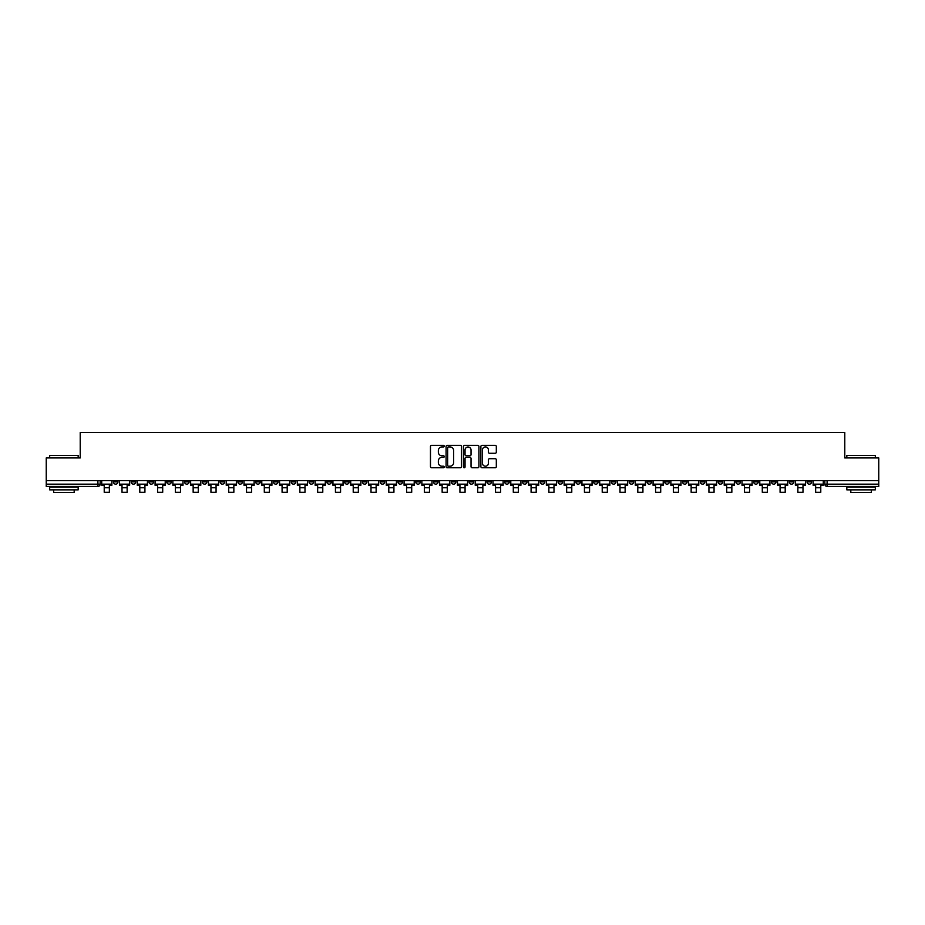 <?xml version="1.0" encoding="UTF-8"?>
<svg xmlns="http://www.w3.org/2000/svg" width="925" height="925" viewBox="0 0 925 925"><rect width="100%" height="100%" fill="white"/><g stroke="black" fill="none" stroke-linecap="round" stroke-linejoin="round"><path stroke-width="1.39" d="M444.254 446.162A0.786 0.786 0 0 0 443.48 445.376L431.582 445.376A1.122 1.122 0 0 0 430.472 446.498L430.472 466.639A1.122 1.122 0 0 0 431.582 467.761L443.48 467.761A0.786 0.786 0 0 0 444.254 466.975A0.786 0.786 0 0 0 443.48 466.2L441.942 466.2A3.584 3.584 0 0 1 438.358 462.616L438.358 460.939A3.584 3.584 0 0 1 441.942 457.355L443.48 457.355A0.786 0.786 0 0 0 444.254 456.568A0.786 0.786 0 0 0 443.48 455.794L441.942 455.794A3.584 3.584 0 0 1 438.358 452.209L438.358 450.533A3.584 3.584 0 0 1 441.942 446.948L443.48 446.948A0.786 0.786 0 0 0 444.254 446.162M700.329 480.63L700.329 481.879L704.885 481.879A2.278 2.278 0 0 1 702.607 484.157A2.278 2.278 0 0 1 700.329 481.879L700.329 480.63M593.607 480.63L593.607 481.879L598.174 481.879A2.278 2.278 0 0 1 595.897 484.157A2.278 2.278 0 0 1 593.607 481.879L593.607 480.63M575.824 480.63L575.824 481.879L580.391 481.879A2.278 2.278 0 0 1 578.102 484.157A2.278 2.278 0 0 1 575.824 481.879L575.824 480.63M469.114 480.63L469.114 481.879L473.669 481.879A2.278 2.278 0 0 1 471.392 484.157A2.278 2.278 0 0 1 469.114 481.879L469.114 480.63M451.331 480.63L451.331 481.879L455.886 481.879A2.278 2.278 0 0 1 453.608 484.157A2.278 2.278 0 0 1 451.331 481.879L451.331 480.63M433.536 480.63L433.536 481.879L438.103 481.879A2.278 2.278 0 0 1 435.825 484.157A2.278 2.278 0 0 1 433.536 481.879L433.536 480.63M397.97 480.63L397.97 481.879L402.525 481.879A2.278 2.278 0 0 1 400.248 484.157A2.278 2.278 0 0 1 397.97 481.879L397.97 480.63M362.403 481.879L362.403 480.63L362.403 481.879A2.278 2.278 0 0 0 364.681 484.157A2.278 2.278 0 0 1 362.403 481.879L366.959 481.879A2.278 2.278 0 0 1 364.681 484.157A2.278 2.278 0 0 0 366.959 481.879L366.959 480.63L366.959 481.879M344.609 481.879L344.609 480.63L344.609 481.879A2.278 2.278 0 0 0 346.898 484.157A2.278 2.278 0 0 1 344.609 481.879L349.176 481.879A2.278 2.278 0 0 1 346.898 484.157M326.826 481.879L326.826 480.63L326.826 481.879A2.278 2.278 0 0 0 329.103 484.157A2.278 2.278 0 0 1 326.826 481.879L331.393 481.879A2.278 2.278 0 0 1 329.103 484.157A2.278 2.278 0 0 0 331.393 481.879L331.393 480.63L331.393 481.879M309.042 480.63L309.042 481.879L313.598 481.879A2.278 2.278 0 0 1 311.32 484.157A2.278 2.278 0 0 1 309.042 481.879L309.042 480.63M291.259 480.63L291.259 481.879L295.815 481.879A2.278 2.278 0 0 1 293.537 484.157A2.278 2.278 0 0 1 291.259 481.879L291.259 480.63M273.476 480.63L273.476 481.879L278.032 481.879A2.278 2.278 0 0 1 275.754 484.157A2.278 2.278 0 0 1 273.476 481.879L273.476 480.63M255.682 481.879L255.682 480.63L255.682 481.879A2.278 2.278 0 0 0 257.971 484.157A2.278 2.278 0 0 1 255.682 481.879L260.249 481.879A2.278 2.278 0 0 1 257.971 484.157M220.115 481.879L220.115 480.63L220.115 481.879A2.278 2.278 0 0 0 222.393 484.157A2.278 2.278 0 0 1 220.115 481.879L224.671 481.879A2.278 2.278 0 0 1 222.393 484.157A2.278 2.278 0 0 0 224.671 481.879L224.671 480.63L224.671 481.879M202.332 481.879L202.332 480.63L202.332 481.879A2.278 2.278 0 0 0 204.61 484.157A2.278 2.278 0 0 1 202.332 481.879L206.888 481.879A2.278 2.278 0 0 1 204.61 484.157A2.278 2.278 0 0 0 206.888 481.879L206.888 480.63L206.888 481.879M184.549 481.879L184.549 480.63L184.549 481.879A2.278 2.278 0 0 0 186.827 484.157A2.278 2.278 0 0 1 184.549 481.879L189.105 481.879A2.278 2.278 0 0 1 186.827 484.157A2.278 2.278 0 0 0 189.105 481.879L189.105 480.63L189.105 481.879M166.754 481.879L166.754 480.63L166.754 481.879A2.278 2.278 0 0 0 169.044 484.157A2.278 2.278 0 0 1 166.754 481.879L171.322 481.879A2.278 2.278 0 0 1 169.044 484.157M148.971 481.879L148.971 480.63L148.971 481.879A2.278 2.278 0 0 0 151.249 484.157A2.278 2.278 0 0 1 148.971 481.879L153.538 481.879A2.278 2.278 0 0 1 151.249 484.157A2.278 2.278 0 0 0 153.538 481.879L153.538 480.63L153.538 481.879M131.188 481.879L131.188 480.63L131.188 481.879A2.278 2.278 0 0 0 133.466 484.157A2.278 2.278 0 0 1 131.188 481.879L135.744 481.879A2.278 2.278 0 0 1 133.466 484.157A2.278 2.278 0 0 0 135.744 481.879L135.744 480.63L135.744 481.879M495.21 453.273A1.122 1.122 0 0 0 496.32 452.152L496.32 446.498A1.122 1.122 0 0 0 495.21 445.376L481.994 445.376A1.122 1.122 0 0 0 480.884 446.498L480.884 466.639A1.122 1.122 0 0 0 481.994 467.761L495.21 467.761A1.122 1.122 0 0 0 496.32 466.639L496.32 459.817A1.122 1.122 0 0 0 495.21 458.696L489.556 458.696A1.122 1.122 0 0 0 488.435 459.817L488.435 463.205A2.995 2.995 0 0 1 485.44 466.2A2.995 2.995 0 0 1 482.445 463.205L482.445 449.943A2.995 2.995 0 0 1 485.44 446.948A2.995 2.995 0 0 1 488.435 449.943L488.435 452.152A1.122 1.122 0 0 0 489.556 453.273L495.21 453.273M46.25 480.63L46.25 457.944L80.221 457.944L80.221 432.518L844.779 432.518L844.779 457.944L878.75 457.944L878.75 480.63L46.25 480.63L46.25 484.157L100.177 484.157L100.177 480.63M461.517 446.498A1.122 1.122 0 0 0 460.407 445.376L447.191 445.376A1.122 1.122 0 0 0 446.081 446.498L446.081 466.639A1.122 1.122 0 0 0 447.191 467.761L460.407 467.761A1.122 1.122 0 0 0 461.517 466.639L461.517 446.498M464.593 445.376L477.809 445.376A1.122 1.122 0 0 1 478.919 446.498L478.919 466.639A1.122 1.122 0 0 1 477.809 467.761L472.155 467.761A1.122 1.122 0 0 1 471.033 466.639L471.033 458.476A1.122 1.122 0 0 0 469.912 457.355L466.165 457.355A1.122 1.122 0 0 0 465.044 458.476L465.044 466.975A0.786 0.786 0 0 1 464.257 467.761A0.786 0.786 0 0 1 463.483 466.975L463.483 446.498A1.122 1.122 0 0 1 464.593 445.376M824.822 480.63L824.822 484.157L878.75 484.157L878.75 486.446L827.1 486.446A2.278 2.278 0 0 1 824.822 484.157A2.278 2.278 0 0 0 827.1 486.446L827.1 480.63M878.75 480.63L878.75 484.157M100.177 484.157A2.278 2.278 0 0 1 97.9 486.446L46.25 486.446L46.25 484.157M811.595 480.63L811.595 481.879A2.278 2.278 0 0 1 809.317 484.157A2.278 2.278 0 0 1 807.039 481.879L811.595 481.879M807.039 480.63L807.039 481.879M793.812 481.879L793.812 480.63L793.812 481.879A2.278 2.278 0 0 1 791.534 484.157A2.278 2.278 0 0 1 789.256 481.879L793.812 481.879A2.278 2.278 0 0 1 791.534 484.157M789.256 480.63L789.256 481.879M776.029 480.63L776.029 481.879A2.278 2.278 0 0 1 773.751 484.157A2.278 2.278 0 0 1 771.462 481.879A2.278 2.278 0 0 0 773.751 484.157M771.462 480.63L771.462 481.879L776.029 481.879M758.246 480.63L758.246 481.879A2.278 2.278 0 0 1 755.956 484.157A2.278 2.278 0 0 1 753.678 481.879L758.246 481.879A2.278 2.278 0 0 1 755.956 484.157M753.678 480.63L753.678 481.879M740.451 480.63L740.451 481.879A2.278 2.278 0 0 1 738.173 484.157A2.278 2.278 0 0 1 735.895 481.879A2.278 2.278 0 0 0 738.173 484.157M735.895 480.63L735.895 481.879L740.451 481.879M722.668 480.63L722.668 481.879A2.278 2.278 0 0 1 720.39 484.157A2.278 2.278 0 0 1 718.112 481.879L722.668 481.879M718.112 480.63L718.112 481.879M704.885 480.63L704.885 481.879A2.278 2.278 0 0 1 702.607 484.157M687.102 480.63L687.102 481.879A2.278 2.278 0 0 1 684.824 484.157A2.278 2.278 0 0 1 682.534 481.879L687.102 481.879M682.534 480.63L682.534 481.879M669.318 480.63L669.318 481.879A2.278 2.278 0 0 1 667.029 484.157A2.278 2.278 0 0 1 664.751 481.879L669.318 481.879M664.751 480.63L664.751 481.879M651.524 480.63L651.524 481.879A2.278 2.278 0 0 1 649.246 484.157A2.278 2.278 0 0 1 646.968 481.879A2.278 2.278 0 0 0 649.246 484.157M646.968 480.63L646.968 481.879L651.524 481.879M633.741 480.63L633.741 481.879A2.278 2.278 0 0 1 631.463 484.157A2.278 2.278 0 0 1 629.185 481.879L633.741 481.879M629.185 480.63L629.185 481.879M615.957 480.63L615.957 481.879A2.278 2.278 0 0 1 613.68 484.157A2.278 2.278 0 0 1 611.402 481.879L615.957 481.879M611.402 480.63L611.402 481.879M598.174 480.63L598.174 481.879M580.391 480.63L580.391 481.879L580.391 480.63M562.597 480.63L562.597 481.879A2.278 2.278 0 0 1 560.319 484.157A2.278 2.278 0 0 1 558.041 481.879L562.597 481.879M558.041 480.63L558.041 481.879M544.813 480.63L544.813 481.879A2.278 2.278 0 0 1 542.536 484.157A2.278 2.278 0 0 1 540.258 481.879L544.813 481.879M540.258 480.63L540.258 481.879M527.03 480.63L527.03 481.879A2.278 2.278 0 0 1 524.752 484.157A2.278 2.278 0 0 1 522.475 481.879L527.03 481.879M522.475 480.63L522.475 481.879M509.247 480.63L509.247 481.879A2.278 2.278 0 0 1 506.969 484.157A2.278 2.278 0 0 1 504.68 481.879L509.247 481.879M504.68 480.63L504.68 481.879M491.464 480.63L491.464 481.879A2.278 2.278 0 0 1 489.175 484.157A2.278 2.278 0 0 1 486.897 481.879L491.464 481.879M486.897 480.63L486.897 481.879M473.669 480.63L473.669 481.879A2.278 2.278 0 0 1 471.392 484.157M455.886 480.63L455.886 481.879M438.103 481.879L438.103 480.63L438.103 481.879A2.278 2.278 0 0 1 435.825 484.157M420.32 480.63L420.32 481.879A2.278 2.278 0 0 1 418.031 484.157A2.278 2.278 0 0 1 415.753 481.879A2.278 2.278 0 0 0 418.031 484.157A2.278 2.278 0 0 0 420.32 481.879L415.753 481.879L415.753 480.63M402.525 481.879L402.525 480.63L402.525 481.879A2.278 2.278 0 0 1 400.248 484.157M384.742 480.63L384.742 481.879A2.278 2.278 0 0 1 382.464 484.157A2.278 2.278 0 0 1 380.187 481.879A2.278 2.278 0 0 0 382.464 484.157M380.187 480.63L380.187 481.879L384.742 481.879M349.176 480.63L349.176 481.879L349.176 480.63M313.598 481.879L313.598 480.63L313.598 481.879A2.278 2.278 0 0 1 311.32 484.157M295.815 481.879L295.815 480.63L295.815 481.879A2.278 2.278 0 0 1 293.537 484.157M278.032 481.879L278.032 480.63L278.032 481.879A2.278 2.278 0 0 1 275.754 484.157M260.249 480.63L260.249 481.879L260.249 480.63M242.466 481.879L242.466 480.63L242.466 481.879A2.278 2.278 0 0 1 240.176 484.157A2.278 2.278 0 0 1 237.898 481.879L242.466 481.879A2.278 2.278 0 0 1 240.176 484.157M237.898 480.63L237.898 481.879M171.322 480.63L171.322 481.879L171.322 480.63M117.961 480.63L117.961 481.879A2.278 2.278 0 0 1 115.683 484.157A2.278 2.278 0 0 1 113.405 481.879A2.278 2.278 0 0 0 115.683 484.157A2.278 2.278 0 0 0 117.961 481.879L117.961 480.63M113.405 480.63L113.405 481.879L117.961 481.879M448.428 446.948A0.786 0.786 0 0 0 447.642 447.735L447.642 465.414A0.786 0.786 0 0 0 448.428 466.2L450.047 466.2A3.584 3.584 0 0 0 453.632 462.616L453.632 450.533A3.584 3.584 0 0 0 450.047 446.948L448.428 446.948M471.033 450.001A2.995 2.995 0 0 0 468.038 447.006A2.995 2.995 0 0 0 465.044 450.001L465.044 454.672A1.122 1.122 0 0 0 466.165 455.794L469.912 455.794A1.122 1.122 0 0 0 471.033 454.672L471.033 450.001M101.715 484.157L111.867 484.157L111.867 485.301L109.358 485.301L109.358 492.308L104.224 492.308L104.224 485.301L101.715 485.301L101.715 480.63M111.867 484.157L111.867 480.63M119.498 484.157L129.65 484.157L129.65 485.301L127.141 485.301L127.141 492.308L122.007 492.308L122.007 485.301L119.498 485.301L119.498 480.63M129.65 484.157L129.65 480.63M137.282 484.157L147.433 484.157L147.433 485.301L144.924 485.301L144.924 492.308L139.791 492.308L139.791 485.301L137.282 485.301L137.282 480.63M147.433 484.157L147.433 480.63M155.076 484.157L165.217 484.157L165.217 485.301L162.708 485.301L162.708 492.308L157.585 492.308L157.585 485.301L155.076 485.301L155.076 480.63M165.217 484.157L165.217 480.63M172.859 484.157L183 484.157L183 485.301L180.502 485.301L180.502 492.308L175.368 492.308L175.368 485.301L172.859 485.301L172.859 480.63M183 484.157L183 480.63M190.642 484.157L200.794 484.157L200.794 485.301L198.285 485.301L198.285 492.308L193.152 492.308L193.152 485.301L190.642 485.301L190.642 480.63M200.794 484.157L200.794 480.63M49.672 455.435L78.174 455.435L49.672 455.435L49.672 457.944M78.174 489.857L49.672 489.857L49.672 487.012L78.174 487.012L78.174 489.857M74.185 489.857L74.185 492.482L53.662 492.482L53.662 489.857M846.826 455.435L875.327 455.435L846.826 455.435L846.826 457.944M875.327 489.857L846.826 489.857L846.826 487.012L875.327 487.012L875.327 489.857M871.338 489.857L871.338 492.482L850.815 492.482L850.815 489.857M208.426 484.157L218.577 484.157L218.577 485.301L216.068 485.301L216.068 492.308L210.935 492.308L210.935 485.301L208.426 485.301L208.426 480.63M218.577 484.157L218.577 480.63M226.22 484.157L236.361 484.157L236.361 485.301L233.852 485.301L233.852 492.308L228.718 492.308L228.718 485.301L226.22 485.301L226.22 480.63M236.361 484.157L236.361 480.63M244.003 484.157L254.144 484.157L254.144 485.301L251.635 485.301L251.635 492.308L246.512 492.308L246.512 485.301L244.003 485.301L244.003 480.63M254.144 484.157L254.144 480.63M261.787 484.157L271.927 484.157L271.927 485.301L269.429 485.301L269.429 492.308L264.296 492.308L264.296 485.301L261.787 485.301L261.787 480.63M271.927 484.157L271.927 480.63M279.57 484.157L289.722 484.157L289.722 485.301L287.213 485.301L287.213 492.308L282.079 492.308L282.079 485.301L279.57 485.301L279.57 480.63M289.722 484.157L289.722 480.63M297.353 484.157L307.505 484.157L307.505 485.301L304.996 485.301L304.996 492.308L299.862 492.308L299.862 485.301L297.353 485.301L297.353 480.63M307.505 484.157L307.505 480.63M315.147 484.157L325.288 484.157L325.288 485.301L322.779 485.301L322.779 492.308L317.645 492.308L317.645 485.301L315.147 485.301L315.147 480.63M325.288 484.157L325.288 480.63M332.931 484.157L343.071 484.157L343.071 485.301L340.562 485.301L340.562 492.308L335.44 492.308L335.44 485.301L332.931 485.301L332.931 480.63M343.071 484.157L343.071 480.63M350.714 484.157L360.866 484.157L360.866 485.301L358.357 485.301L358.357 492.308L353.223 492.308L353.223 485.301L350.714 485.301L350.714 480.63M360.866 484.157L360.866 480.63M368.497 484.157L378.649 484.157L378.649 485.301L376.14 485.301L376.14 492.308L371.006 492.308L371.006 485.301L368.497 485.301L368.497 480.63M378.649 484.157L378.649 480.63M386.28 484.157L396.432 484.157L396.432 485.301L393.923 485.301L393.923 492.308L388.789 492.308L388.789 485.301L386.28 485.301L386.28 480.63M396.432 484.157L396.432 480.63M404.075 484.157L414.215 484.157L414.215 485.301L411.706 485.301L411.706 492.308L406.584 492.308L406.584 485.301L404.075 485.301L404.075 480.63M414.215 484.157L414.215 480.63M421.858 484.157L431.998 484.157L431.998 485.301L429.489 485.301L429.489 492.308L424.367 492.308L424.367 485.301L421.858 485.301L421.858 480.63M431.998 484.157L431.998 480.63M439.641 484.157L449.793 484.157L449.793 485.301L447.284 485.301L447.284 492.308L442.15 492.308L442.15 485.301L439.641 485.301L439.641 480.63M449.793 484.157L449.793 480.63M457.424 484.157L467.576 484.157L467.576 485.301L465.067 485.301L465.067 492.308L459.933 492.308L459.933 485.301L457.424 485.301L457.424 480.63M467.576 484.157L467.576 480.63M475.207 484.157L485.359 484.157L485.359 485.301L482.85 485.301L482.85 492.308L477.716 492.308L477.716 485.301L475.207 485.301L475.207 480.63M485.359 484.157L485.359 480.63M493.002 484.157L503.142 484.157L503.142 485.301L500.633 485.301L500.633 492.308L495.511 492.308L495.511 485.301L493.002 485.301L493.002 480.63M503.142 484.157L503.142 480.63M510.785 484.157L520.925 484.157L520.925 485.301L518.416 485.301L518.416 492.308L513.294 492.308L513.294 485.301L510.785 485.301L510.785 480.63M520.925 484.157L520.925 480.63M528.568 484.157L538.72 484.157L538.72 485.301L536.211 485.301L536.211 492.308L531.077 492.308L531.077 485.301L528.568 485.301L528.568 480.63M538.72 484.157L538.72 480.63M546.351 484.157L556.503 484.157L556.503 485.301L553.994 485.301L553.994 492.308L548.86 492.308L548.86 485.301L546.351 485.301L546.351 480.63M556.503 484.157L556.503 480.63M564.134 484.157L574.286 484.157L574.286 485.301L571.777 485.301L571.777 492.308L566.643 492.308L566.643 485.301L564.134 485.301L564.134 480.63M574.286 484.157L574.286 480.63M581.929 484.157L592.069 484.157L592.069 485.301L589.56 485.301L589.56 492.308L584.438 492.308L584.438 485.301L581.929 485.301L581.929 480.63M592.069 484.157L592.069 480.63M599.712 484.157L609.853 484.157L609.853 485.301L607.355 485.301L607.355 492.308L602.221 492.308L602.221 485.301L599.712 485.301L599.712 480.63M609.853 484.157L609.853 480.63M617.495 484.157L627.647 484.157L627.647 485.301L625.138 485.301L625.138 492.308L620.004 492.308L620.004 485.301L617.495 485.301L617.495 480.63M627.647 484.157L627.647 480.63M635.278 484.157L645.43 484.157L645.43 485.301L642.921 485.301L642.921 492.308L637.788 492.308L637.788 485.301L635.278 485.301L635.278 480.63M645.43 484.157L645.43 480.63M653.073 484.157L663.213 484.157L663.213 485.301L660.704 485.301L660.704 492.308L655.571 492.308L655.571 485.301L653.073 485.301L653.073 480.63M663.213 484.157L663.213 480.63M670.856 484.157L680.997 484.157L680.997 485.301L678.487 485.301L678.487 492.308L673.365 492.308L673.365 485.301L670.856 485.301L670.856 480.63M680.997 484.157L680.997 480.63M688.639 484.157L698.78 484.157L698.78 485.301L696.282 485.301L696.282 492.308L691.148 492.308L691.148 485.301L688.639 485.301L688.639 480.63M698.78 484.157L698.78 480.63M706.423 484.157L716.574 484.157L716.574 485.301L714.065 485.301L714.065 492.308L708.932 492.308L708.932 485.301L706.423 485.301L706.423 480.63M716.574 484.157L716.574 480.63M724.206 484.157L734.357 484.157L734.357 485.301L731.848 485.301L731.848 492.308L726.715 492.308L726.715 485.301L724.206 485.301L724.206 480.63M734.357 484.157L734.357 480.63M742 484.157L752.141 484.157L752.141 485.301L749.632 485.301L749.632 492.308L744.498 492.308L744.498 485.301L742 485.301L742 480.63M752.141 484.157L752.141 480.63M759.783 484.157L769.924 484.157L769.924 485.301L767.415 485.301L767.415 492.308L762.293 492.308L762.293 485.301L759.783 485.301L759.783 480.63M769.924 484.157L769.924 480.63M777.567 484.157L787.718 484.157L787.718 485.301L785.209 485.301L785.209 492.308L780.076 492.308L780.076 485.301L777.567 485.301L777.567 480.63M787.718 484.157L787.718 480.63M795.35 484.157L805.502 484.157L805.502 485.301L802.993 485.301L802.993 492.308L797.859 492.308L797.859 485.301L795.35 485.301L795.35 480.63M805.502 484.157L805.502 480.63M813.133 484.157L823.285 484.157L823.285 485.301L820.776 485.301L820.776 492.308L815.642 492.308L815.642 485.301L813.133 485.301L813.133 480.63M823.285 484.157L823.285 480.63M97.9 480.63L97.9 486.446M104.224 487.752L109.358 487.752M122.007 487.752L127.141 487.752M139.791 487.752L144.924 487.752M157.585 487.752L162.708 487.752M175.368 487.752L180.502 487.752M193.152 487.752L198.285 487.752M210.935 487.752L216.068 487.752M228.718 487.752L233.852 487.752M246.512 487.752L251.635 487.752M264.296 487.752L269.429 487.752M282.079 487.752L287.213 487.752M299.862 487.752L304.996 487.752M317.645 487.752L322.779 487.752M335.44 487.752L340.562 487.752M353.223 487.752L358.357 487.752M371.006 487.752L376.14 487.752M388.789 487.752L393.923 487.752M406.584 487.752L411.706 487.752M424.367 487.752L429.489 487.752M442.15 487.752L447.284 487.752M459.933 487.752L465.067 487.752M477.716 487.752L482.85 487.752M495.511 487.752L500.633 487.752M513.294 487.752L518.416 487.752M531.077 487.752L536.211 487.752M548.86 487.752L553.994 487.752M566.643 487.752L571.777 487.752M584.438 487.752L589.56 487.752M602.221 487.752L607.355 487.752M620.004 487.752L625.138 487.752M637.788 487.752L642.921 487.752M655.571 487.752L660.704 487.752M673.365 487.752L678.487 487.752M691.148 487.752L696.282 487.752M708.932 487.752L714.065 487.752M726.715 487.752L731.848 487.752M744.498 487.752L749.632 487.752M762.293 487.752L767.415 487.752M780.076 487.752L785.209 487.752M797.859 487.752L802.993 487.752M815.642 487.752L820.776 487.752M78.174 457.944L78.174 455.435M875.327 457.944L875.327 455.435"/></g></svg>
